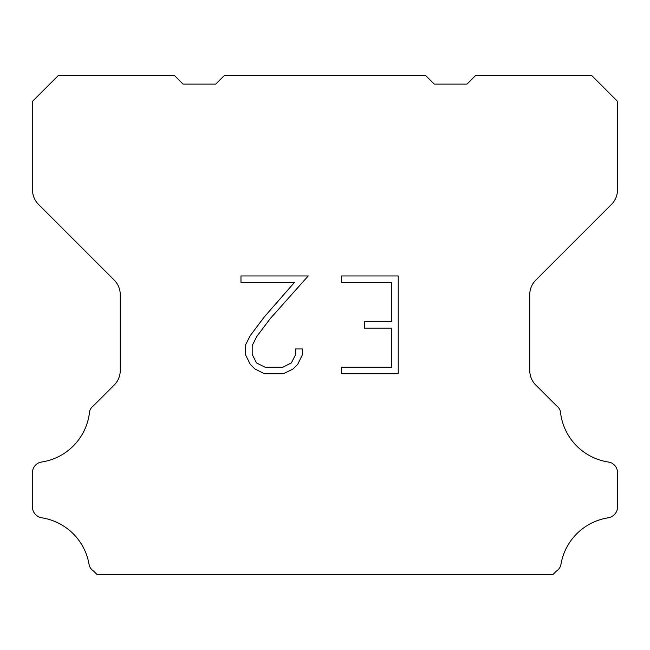 <?xml version="1.0" encoding="UTF-8"?>
<svg xmlns="http://www.w3.org/2000/svg" width="650" height="650" viewBox="0 0 650 650"><rect width="100%" height="100%" fill="white"/><g stroke="black" fill="none" stroke-linecap="round" stroke-linejoin="round"><path stroke-width="0.97" d="M391.714 367.234L391.714 328.112L364.333 328.112L364.333 321.596L391.714 321.596L391.714 282.474L341.477 282.474L341.477 275.957L398.231 275.957L398.231 373.75L341.477 373.75L341.477 367.234L391.714 367.234M302.356 348.952L302.356 354.819L297.708 364.366L292.866 369.111L283.319 373.75L264.534 373.75L255.044 369.037L250.209 364.26L245.497 354.713L245.497 345.036L250.209 335.684L264.022 317.281L294.393 282.474L240.971 282.474L240.971 275.957L308.214 275.957L270.14 318.727L256.571 336.798L252.184 345.719L252.184 354.307L256.449 362.911L265.102 367.234L282.807 367.234L291.403 362.895L295.734 354.307L295.734 348.952L302.356 348.952M224.339 75.514L425.661 75.514L434.265 84.118L466.952 84.118L475.556 75.514L591.695 75.514L617.5 101.327L617.5 189.832A20.646 20.646 0 0 1 611.455 204.433L535.795 280.093A20.646 20.646 0 0 0 529.75 294.694L529.75 370.451A20.646 20.646 0 0 0 535.795 385.052L556.408 405.657A10.327 10.327 0 0 1 560.763 414.31A56.777 56.777 0 0 0 608.481 462.036A10.327 10.327 0 0 1 614.25 464.945L614.477 465.164A10.327 10.327 0 0 1 617.5 472.469L617.5 507.154A10.327 10.327 0 0 1 614.477 514.451L614.031 514.898A10.327 10.327 0 0 1 608.294 517.806A56.777 56.777 0 0 0 560.788 565.313A10.327 10.327 0 0 1 556.441 571.049L553.004 574.486L96.996 574.486L93.559 571.049A10.327 10.327 0 0 1 89.212 565.313A56.777 56.777 0 0 0 41.706 517.806A10.327 10.327 0 0 1 35.969 514.898L35.523 514.451A10.327 10.327 0 0 1 32.5 507.154L32.5 472.469A10.327 10.327 0 0 1 35.523 465.164L35.75 464.945A10.327 10.327 0 0 1 41.519 462.036A56.777 56.777 0 0 0 89.237 414.31A10.327 10.327 0 0 1 93.592 405.657L114.205 385.052A20.646 20.646 0 0 0 120.25 370.451L120.25 294.694A20.646 20.646 0 0 0 114.205 280.093L38.545 204.433A20.646 20.646 0 0 1 32.5 189.832L32.5 101.327L58.305 75.514L174.444 75.514L183.048 84.118L215.735 84.118L224.339 75.514"/></g></svg>
